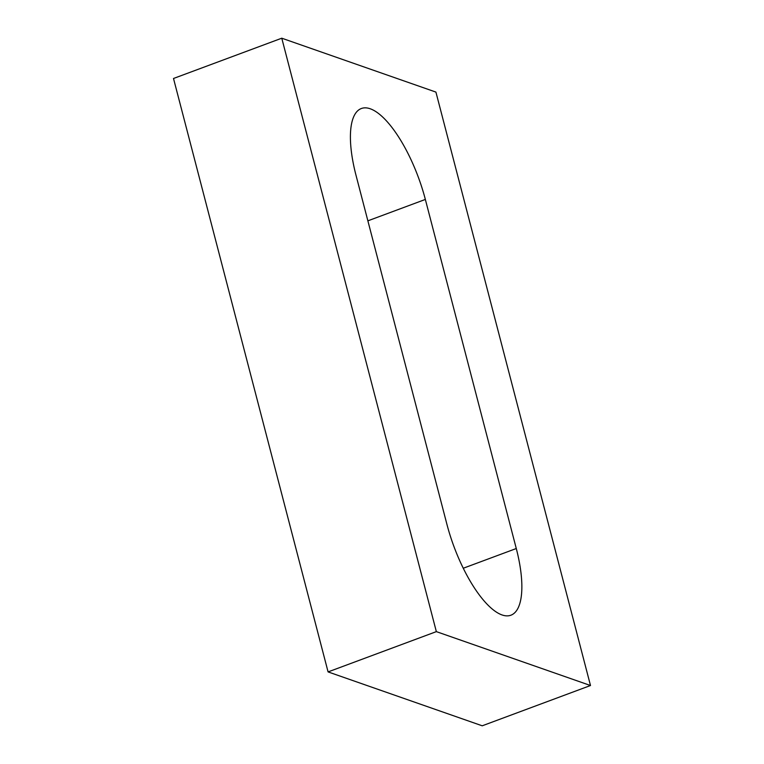 <?xml version="1.0" encoding="UTF-8"?>
<svg xmlns="http://www.w3.org/2000/svg" width="764" height="764" viewBox="0 0 764 764"><rect width="100%" height="100%" fill="white"/><g stroke="black" fill="none" stroke-linecap="round" stroke-linejoin="round"><path stroke-width="1.15" d="M281.773 38.2L436.349 631.627L590.496 685.518L435.919 92.091L281.773 38.2L173.504 78.482L328.081 671.909L436.349 631.627M328.081 671.909L482.227 725.8L590.496 685.518M516.283 548.523A84.088 29.443 -110.4 0 1 510.915 615.201A84.088 29.443 -110.4 0 1 446.911 524.276L355.986 175.195A84.088 29.443 -110.4 0 1 361.343 108.517A84.088 29.443 -110.4 0 1 425.347 199.442L516.283 548.523L463.271 568.244M367.876 220.834L425.347 199.442"/></g></svg>
